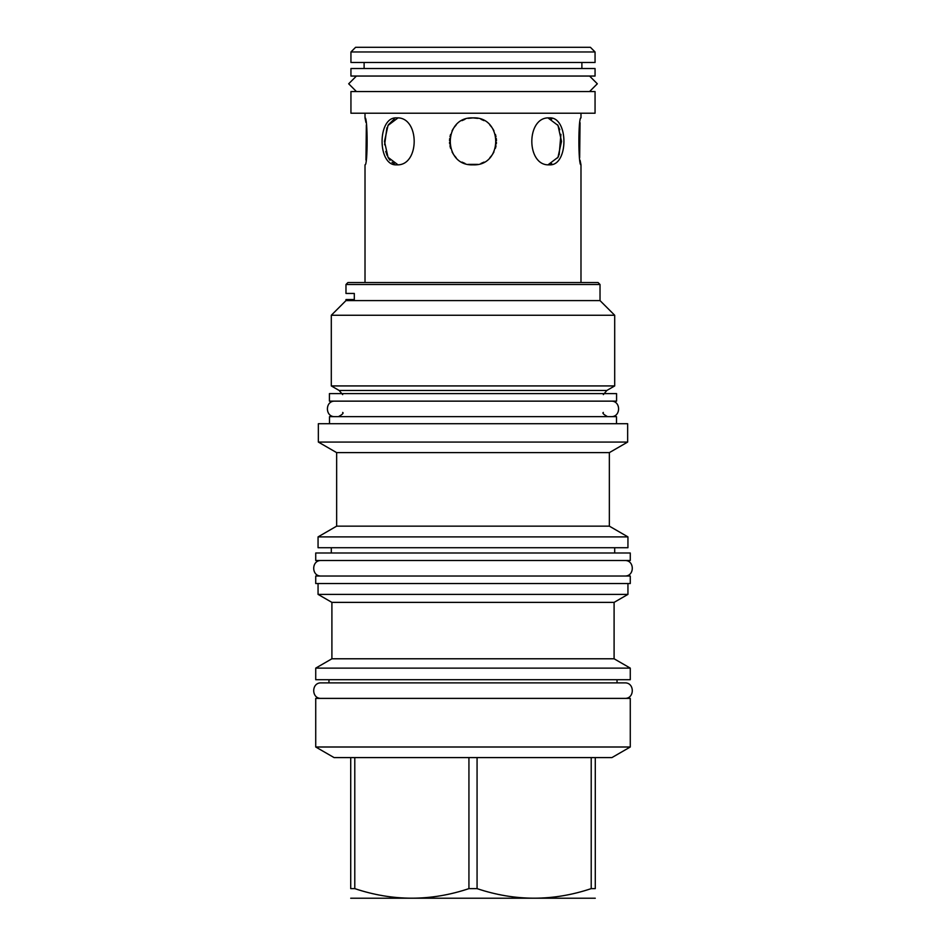 <?xml version="1.0" encoding="UTF-8"?>
<svg xmlns="http://www.w3.org/2000/svg" width="946" height="946" viewBox="0 0 946 946"><rect width="100%" height="100%" fill="white"/><g stroke="black" fill="none" stroke-linecap="round" stroke-linejoin="round"><path stroke-width="1.42" d="M345.976 300.603L345.976 299.539L354.312 299.539L354.312 293.449L345.976 293.449L345.976 284.498L600.024 284.498L600.024 300.603L345.976 300.603L331.301 315.266L614.699 315.266L614.699 385.933L331.301 385.933L331.301 315.266M600.024 284.498L598.073 282.535L347.927 282.535L345.976 284.498M614.699 385.933L606.871 390.45L339.129 390.45L342.665 394.612M329.421 393.607L616.579 393.607L616.579 401.139L329.421 401.139L329.421 393.607M616.508 423.713L616.508 416.642L329.492 416.642L329.492 423.713M627.647 423.713L318.353 423.713L318.353 442.066L627.647 442.066L627.647 423.713M318.353 442.066L336.646 452.626L609.354 452.626L627.647 442.066M609.354 452.626L609.354 526.153L336.646 526.153L318.057 536.89L627.943 536.89L627.943 547.722L318.057 547.722L318.057 536.89M315.728 576.019L630.273 576.019L630.273 583.54L315.728 583.54L315.728 576.019M627.943 583.54L627.943 594.384L318.057 594.384L318.057 583.54M318.057 594.384L331.904 602.377L614.096 602.377L627.943 594.384M614.096 602.377L614.096 658.783L331.904 658.783L315.728 668.124L630.273 668.124L630.273 679.713L315.728 679.713L315.728 668.124M315.728 698.385L630.273 698.385L630.273 746.997L315.728 746.997L315.728 698.385M350.718 757.592L477.068 757.592L477.068 888.625L468.932 888.625C430.879 901.372 392.827 901.372 354.785 888.625L350.718 888.625C350.718 901.372 350.718 901.372 350.718 888.625C350.718 901.372 350.718 901.372 350.718 888.625L350.718 757.592L334.08 757.592L315.728 746.997M468.932 757.592L468.932 888.625M354.785 757.592L354.785 888.625M630.273 746.997L611.92 757.592L595.282 757.592L595.282 888.625C595.282 901.372 595.282 901.372 595.282 888.625C595.282 901.372 595.282 901.372 595.282 888.625L591.215 888.625C553.174 901.372 515.121 901.372 477.068 888.625M595.282 898.227L350.718 898.227M595.282 757.592L477.068 757.592M591.215 757.592L591.215 888.625M580.099 160.359L580.986 164.841L580.986 282.535M580.986 164.841C578.183 166.271 578.183 116.464 580.986 117.883L580.986 113.224M365.014 113.224L365.014 117.883C367.817 116.464 367.817 166.271 365.014 164.841L365.014 282.535M549.354 117.883C568.794 116.464 568.794 166.26 549.354 164.841C525.964 166.271 525.964 116.464 549.354 117.883M477.73 118.368L473 117.883C503.284 116.464 503.284 166.271 473 164.841C442.716 166.271 442.716 116.464 473 117.883L468.27 118.368M396.646 117.883C420.036 116.464 420.036 166.271 396.646 164.841C377.206 166.26 377.206 116.464 396.646 117.883M365.96 160.028L366.339 125.049M365.901 122.365L365.014 117.883M580.04 122.684L579.662 157.686M350.942 113.224L595.058 113.224L595.058 91.549L350.942 91.549L350.942 113.224M356.429 76.047L348.684 83.792L356.429 91.549L589.571 91.549L597.316 83.792L589.571 76.047L356.429 76.047M350.942 76.047L595.058 76.047L595.058 68.526L350.942 68.526L350.942 76.047M364.115 68.526L364.115 62.495M581.885 68.526L581.885 62.495M350.942 51.971L350.942 62.495L595.058 62.495L595.058 51.971L590.399 47.3L355.601 47.3L350.942 51.971L595.058 51.971M394.257 163.705L392.022 162.274M390.036 160.3L388.439 158.029M387.151 155.522L385.743 151.443M384.62 144.797L386.914 127.769M388.439 124.695L394.257 119.03M549.366 118.179L551.743 119.03M557.632 124.813L559.796 129.708M560.919 134.308L559.145 154.813M558.601 156.066L557.655 157.887M551.743 163.705L549.33 164.557M548.065 164.77L557.986 157.296L561.51 141.368L557.986 125.428L548.065 117.954M465.018 119.291L461.967 120.639M456.161 125.002L454.033 127.533M453.536 128.23L452.034 130.808M450.568 134.427L449.977 136.732M449.693 138.554L449.527 140.694M449.539 142.302L449.669 143.946M449.929 145.743L450.58 148.333M452.034 151.928L453.583 154.565M454.045 155.215L456.149 157.71M461.991 162.097L465.018 163.445M468.282 164.368L477.73 164.368M480.982 163.445L484.033 162.097M489.839 157.722L491.967 155.215M492.44 154.517L493.966 151.928M495.42 148.321L496.059 145.814M496.343 143.898L496.461 142.408M496.473 140.753L496.307 138.506M496.023 136.78L495.432 134.415M493.966 130.796L492.452 128.23M491.967 127.521L489.839 125.002M484.033 120.639L480.994 119.291M397.935 117.954L388.014 125.44L384.49 141.368L388.014 157.296L397.935 164.77M334.908 401.139C324.916 400.655 324.916 417.115 334.908 416.642M611.092 401.139C621.084 400.655 621.084 417.115 611.092 416.642M321.214 560.517C311.222 560.044 311.222 576.504 321.214 576.019M624.786 560.517C634.778 560.044 634.778 576.504 624.786 576.019M315.728 560.517L630.273 560.517L630.273 552.996L315.728 552.996L315.728 560.517M617.029 679.713L617.029 682.882L624.786 682.882L321.214 682.882C311.222 682.397 311.222 698.858 321.214 698.385M624.786 682.882C634.778 682.397 634.778 698.858 624.786 698.385M321.214 682.882L328.971 682.882L328.971 679.713M600.024 300.603L614.699 315.266M606.871 390.45L603.335 394.612M339.129 390.45L331.301 385.933M342.665 412.421C343.883 413.024 342.476 414.431 338.455 416.642M603.335 412.421C602.117 413.024 603.524 414.431 607.545 416.642M336.646 452.626L336.646 526.153M609.354 526.153L627.943 536.89M614.699 547.722L614.699 552.996M331.301 547.722L331.301 552.996M331.904 602.377L331.904 658.783M614.096 658.783L630.273 668.124"/></g></svg>
